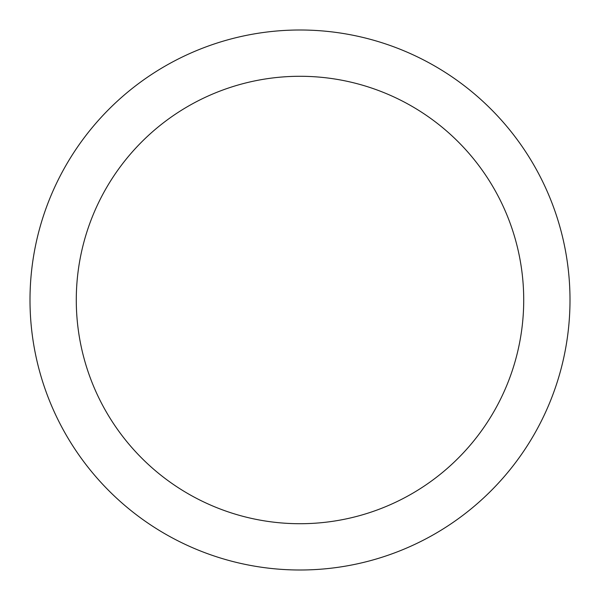 <?xml version="1.0" encoding="UTF-8"?>
<svg xmlns="http://www.w3.org/2000/svg" width="600" height="600" viewBox="0 0 600 600"><rect width="100%" height="100%" fill="white"/><g stroke="black" fill="none" stroke-linecap="round" stroke-linejoin="round"><path stroke-width="0.9" d="M300 30A270 270 0 0 1 570 300A270 270 0 0 1 300 570A270 270 0 0 1 30 300A270 270 0 0 1 300 30M300 76.282A223.718 223.718 0 0 1 523.717 300A223.718 223.718 0 0 1 300 523.717A223.718 223.718 0 0 1 76.282 300A223.718 223.718 0 0 1 300 76.282"/></g></svg>
